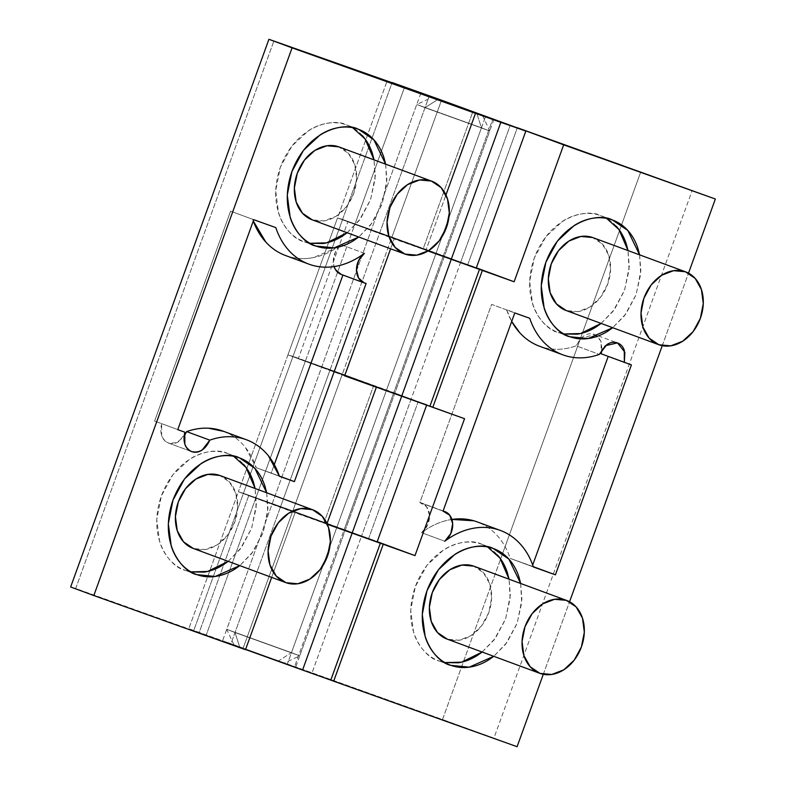 <?xml version="1.0" encoding="UTF-8"?>
<svg xmlns="http://www.w3.org/2000/svg" width="786" height="786" viewBox="0 0 786 786"><rect width="100%" height="100%" fill="white"/><g stroke="black" fill="none" stroke-linecap="round" stroke-linejoin="round"><path stroke-width="0.59" stroke-dasharray="3.93 2.95" d="M185.388 570.381L196.981 574.654L185.388 570.381L190.998 571.894L185.388 570.381C171.338 568.013 146.353 539.294 161.395 495.838C177.656 452.815 215.335 446.477 227.685 453.542L239.278 457.816L227.685 453.542C221.701 451.4 215.403 450.83 208.801 451.812C202.199 452.805 195.783 455.281 189.573 459.25L172.92 474.705L161.395 495.838L156.738 519.418L159.666 541.868C161.916 548.854 165.266 554.818 169.727 559.76C174.187 564.702 179.405 568.239 185.388 570.381L196.608 574.517M352.629 127.686L346.646 124.925L358.229 129.209L346.646 124.925C334.286 117.861 296.617 124.198 280.347 167.221C265.314 210.687 290.289 239.396 304.349 241.764L315.933 246.047L304.349 241.764L309.949 243.287M315.559 245.91L303.976 241.636L309.969 243.296M191.627 451.586L168.558 443.068C165.286 441.899 162.987 439.443 161.661 435.69L161.67 423.634L154.596 421.109L177.793 429.588L161.67 423.634C159.46 433.165 161.759 439.649 168.558 443.068L191.725 451.626L168.558 443.068L176.447 442.803L183.953 436.711M252.611 219.029A81.547 62.919 110.3 0 0 253.298 221.004L252.611 219.029L275.788 227.586L252.611 219.029M285.652 255.568A81.547 62.919 110.3 0 0 286.153 255.745L309.32 264.302L286.153 255.745A81.547 62.919 110.3 0 0 341.232 244.741A16.987 13.107 110.3 0 0 334.099 266.572L333.293 261.149L335.465 251.923L338.756 247.001L341.232 244.741L343.472 245.566L341.232 244.741L337.764 247.226M364.399 253.298L343.492 245.576L364.399 253.298M280.455 507.009L330.022 370.088L321.729 366.954L330.022 370.088C322.113 367.18 314.498 364.272 335.072 371.611L386.457 390.249L336.899 527.17L285.505 508.532C264.941 501.193 272.546 504.101 280.455 507.009L331.849 525.647C352.423 532.987 344.808 530.078 336.899 527.17L386.457 390.249L321.906 366.993L386.457 390.249C394.375 393.157 401.98 396.065 381.416 388.726L330.022 370.088L280.455 507.009L272.162 503.875L280.455 507.009C272.546 504.101 264.941 501.193 285.505 508.532L336.899 527.17L287.332 664.091L235.938 645.453C215.374 638.114 222.978 641.022 230.897 643.931L280.455 507.009L230.897 643.931L282.282 662.569C302.856 669.908 295.241 667 287.332 664.091L336.899 527.17L345.192 530.304L336.899 527.17C344.808 530.078 352.423 532.987 331.849 525.647L280.455 507.009M379.589 233.167L429.156 96.246L379.589 233.167L430.983 251.805C451.547 259.144 443.933 256.226 436.024 253.328L384.639 234.69C364.065 227.351 371.68 230.259 379.589 233.167L436.024 253.328L485.591 116.407L436.024 253.328L444.149 256.423L379.589 233.167C371.68 230.259 364.065 227.351 384.639 234.69L436.024 253.328L386.457 390.249L335.072 371.611C314.498 364.272 322.113 367.18 330.022 370.088L379.589 233.167L371.473 230.072L411.373 244.318L444.149 256.423L379.589 233.167L330.022 370.088L394.582 393.344L321.906 366.993L381.416 388.726C401.98 396.065 394.375 393.157 386.457 390.249L436.024 253.328L444.316 256.462L436.024 253.328C443.933 256.226 451.547 259.144 430.983 251.805L379.589 233.167M476.267 268.026L337.518 217.938L394.189 238.944L390.622 248.789L394.189 238.944L425.933 250.282L445.957 194.957L425.933 250.282L423.035 249.211L472.602 112.29L423.035 249.211L428.016 250.989L347.844 221.829L298.277 358.75L305.332 361.275L262.436 479.784L255.764 498.196L248.71 495.671L199.153 632.592L75.692 588.508L273.95 40.823L75.692 588.508L70.652 586.985L245.497 649.708L199.153 632.592L248.71 495.671L326.799 524.124L327.005 523.574L326.799 524.124L323.911 523.054L373.468 386.132L323.911 523.054L327.32 524.272L295.055 512.786L248.71 495.671L255.764 498.196L305.332 361.275L287.951 354.859L342.382 374.018L426.641 405.124M271.671 577.396L295.055 512.786L271.671 577.396M385.641 164.156L386.889 180.161L382.232 203.751L370.697 224.875L358.75 237.018L372.014 223.116L382.035 204.291L386.692 183.433L385.641 164.156M266.69 492.773L267.928 508.778L263.271 532.358L251.746 553.491L239.789 565.625L253.063 551.733L263.074 532.898L267.731 512.05L266.68 492.773M473.319 266.837L460.714 262.141L510.281 125.22L460.714 262.141L443.333 255.725L492.901 118.804L443.333 255.725L391.949 237.097L441.516 100.176L391.949 237.097L342.568 219.461L392.135 82.54L342.568 219.461L467.768 264.656L517.306 127.823L467.768 264.656L476.345 267.83L460.714 262.141L361.589 535.983L411.157 399.062L426.376 404.869L418.633 402.216M451.252 259.292L337.518 217.938L387.017 81.204L337.518 217.938L342.568 219.461L243.434 493.303L342.568 219.461L337.518 217.938L354.899 224.354L404.466 87.433L354.899 224.354L347.844 221.829L298.277 358.75L305.332 361.275L287.951 354.859L238.394 491.781L287.951 354.859L293.001 356.382L287.951 354.859L337.518 217.938L342.568 219.461L391.949 237.097L292.814 510.939L342.382 374.018L293.001 356.382L393.776 392.646L344.209 529.567L393.776 392.646L411.157 399.062L460.714 262.141L443.333 255.725L393.776 392.646L443.333 255.725L391.949 237.097L342.382 374.018L287.951 354.859L305.332 361.275L354.899 224.354L337.518 217.938L287.951 354.859L325.984 368.85L305.332 361.275L354.899 224.354L428.056 250.96M377.142 541.868L238.394 491.781L292.814 510.939L243.434 493.303L193.867 630.225L243.434 493.303L238.394 491.781L255.764 498.196L206.207 635.117L255.764 498.196L328.568 524.675M374.185 540.68L292.814 510.939L368.644 538.508L418.211 401.577L342.382 374.018L464.546 418.692L418.211 401.577L368.644 538.508L361.589 535.983L312.022 672.904L361.589 535.983L344.209 529.567L294.642 666.489L344.209 529.567L292.814 510.939L243.257 647.861L292.814 510.939L243.434 493.303L238.394 491.781L188.827 628.702L238.394 491.781L352.128 533.134M344.622 375.865L298.277 358.75L344.622 375.865M364.311 282.95L341.144 274.393A16.987 13.107 110.3 0 0 342.961 274.864L366.138 283.422L342.961 274.864A16.987 13.107 -69.7 0 1 341.144 274.393L341.065 274.373M253.76 219.716L230.593 211.159L253.76 219.716M154.596 421.109L230.593 211.159L154.596 421.109M223.833 431.416L228.765 433.646C235.083 436.918 240.595 441.486 245.311 447.322L256.256 467.719L271.219 473.064L274.304 464.536L271.219 473.064L279.354 476.07L256.256 467.719L279.423 476.277L256.256 467.719A81.547 62.919 110.3 0 0 223.411 431.259M337.754 247.226L313.673 257.533C304.044 259.449 294.868 258.859 286.153 255.745L285.74 255.597M168.558 443.068C171.947 444.277 175.406 443.766 178.933 441.526L186.646 431.602M347.157 232.735L360.43 218.842L370.452 200.008L375.109 179.159L374.048 159.882L375.305 175.887L370.648 199.467L359.114 220.601L347.157 232.735M362.307 135.546C357.856 130.604 352.629 127.067 346.646 124.925C340.652 122.793 334.364 122.213 327.752 123.206C321.15 124.188 314.744 126.674 308.525 130.633L291.871 146.098L280.347 167.221L275.69 190.802L278.617 213.252C280.867 220.247 284.218 226.211 288.678 231.153C293.139 236.085 298.366 239.632 304.349 241.764M228.195 561.351L241.469 547.449L251.491 528.624L256.148 507.766L255.096 488.489L256.344 504.494L251.687 528.084L240.162 549.208L228.205 561.351M233.668 456.293L227.685 453.542C233.678 455.674 238.895 459.211 243.355 464.153M506.577 309.723A81.547 62.919 110.3 0 0 511.696 321.454L506.577 309.723L529.744 318.281L506.577 309.723M539.618 346.262A81.547 62.919 110.3 0 0 540.12 346.439L563.287 354.997L540.12 346.439A81.547 62.919 110.3 0 0 576.187 345.85L599.354 354.398L576.187 345.85A81.547 62.919 -69.7 0 1 540.12 346.439L539.707 346.292M606.596 218.38L600.612 215.619L612.196 219.903L600.612 215.619C588.252 208.555 550.583 214.902 534.313 257.916C519.271 301.382 544.256 330.091 558.315 332.458L569.899 336.742L558.315 332.458L563.916 333.981M569.526 336.605L557.942 332.331L563.935 333.991M439.354 661.075L450.938 665.349L439.354 661.075L444.955 662.588L439.354 661.075C425.305 658.707 400.32 629.989 415.352 586.533C431.622 543.509 469.291 537.172 481.651 544.236L493.235 548.51L481.651 544.236C475.668 542.094 469.37 541.525 462.767 542.507C456.155 543.499 449.749 545.975 443.53 549.945L426.886 565.399L415.352 586.533L410.695 610.113L413.623 632.563C415.873 639.549 419.233 645.512 423.693 650.454C428.144 655.396 433.371 658.933 439.354 661.075L450.575 665.211M420.864 93.112L222.595 640.796L295.448 667.186L230.897 643.931M543.303 674.309L569.565 601.752L543.303 674.309M662.254 345.693L688.516 273.145L662.254 345.693M520.656 583.467L521.894 599.472L517.237 623.052L505.712 644.186L493.755 656.32L507.019 642.427L517.041 623.593L521.698 602.744L520.646 583.467M639.608 254.861L640.855 270.856L636.198 294.445L624.664 315.569L612.707 327.713L625.98 313.81L636.002 294.986L640.659 274.127L639.598 254.851M640.787 171.829L502.637 553.462L640.787 171.829M502.637 553.482L442.528 719.514L188.827 628.702L442.528 719.514L502.637 553.482M493.883 119.541L295.624 667.226L287.332 664.091M517.09 746.7L493.922 738.142L692.181 190.458L493.922 738.142L442.528 719.514L517.09 746.7M377.211 541.672L368.644 538.508L377.211 541.672M482.162 652.046L495.435 638.144L505.457 619.319L510.114 598.46L509.063 579.184L510.31 595.198L505.653 618.779L494.129 639.902L482.172 652.046M487.634 546.997L481.651 544.236C487.634 546.368 492.861 549.915 497.322 554.847M601.123 323.429L614.397 309.537L624.408 290.702L629.065 269.853L628.014 250.577L629.262 266.582L624.605 290.162L613.08 311.295L601.123 323.439M616.273 226.24C611.813 221.298 606.596 217.761 600.612 215.619C594.619 213.487 588.321 212.908 581.719 213.9C575.116 214.892 568.7 217.368 562.491 221.328L545.838 236.792L534.313 257.916L529.656 281.506L532.584 303.946C534.834 310.942 538.184 316.905 542.645 321.847C547.105 326.789 552.322 330.326 558.315 332.458M473.87 520.794C482.28 523.23 489.639 527.72 495.966 534.264C502.283 540.807 507.039 548.864 510.212 558.414L532.24 566.284L532.702 564.996L532.24 566.284L533.291 566.667L510.212 558.414L533.389 566.971L510.212 558.414A81.547 62.919 110.3 0 0 476.974 521.806M451.921 519.428A81.547 62.919 110.3 0 0 421.601 532.702L444.768 541.259L421.601 532.702A16.987 13.107 110.3 0 0 429.529 516.648A16.987 13.107 110.3 0 0 422.21 503.256A16.987 13.107 110.3 0 0 419.862 502.578L491.614 304.379L514.781 312.936L491.614 304.379L419.862 502.578L443.039 511.136L419.862 502.578L426.572 506.675L429.5 515.135L427.623 524.969L421.601 532.702C429.854 526.463 438.539 522.317 447.627 520.244L451.921 519.428M631.404 364.891L608.207 356.412L631.404 364.891M601.162 353.808L608.236 356.333L601.162 353.808L601.103 341.566L597.547 336.231L593.941 334.266C590.571 333.195 587.162 333.775 583.723 336.025L580.353 338.854L576.187 345.85L580.392 338.864L594.373 334.414L598.411 335.907M602.047 349.289L600.809 340.849L594.373 334.414M404.967 254.075L312.278 219.854A38.828 29.966 110.3 0 0 353.71 193.425A38.828 29.966 110.3 0 0 338.717 146.835L348.503 153.466L354.791 164.657L356.628 178.687L353.71 193.425L346.508 206.63L336.103 216.288L324.087 220.935L312.278 219.854L404.967 254.075M437.969 99.4L425.02 107.662L489.413 130.859L481.464 127.813L476.768 113.253L481.464 127.813L489.383 130.849L425.02 107.662L235.024 632.524L239.71 647.084L283.942 663.02L278.509 660.938L291.459 652.675L299.358 655.701L235.024 632.524L299.387 655.711L291.459 652.675L481.464 127.813L291.459 652.675L227.105 629.488L235.024 632.524L425.02 107.662L417.101 104.617L481.464 127.813L417.12 104.626L425.02 107.662L437.969 99.4M239.71 647.084L284.1 663.07L239.71 647.084L235.024 632.524L227.075 629.478L291.459 652.675L278.509 660.938L239.71 647.084M658.933 344.779L566.244 310.558A38.828 29.966 110.3 0 0 607.676 284.119A38.828 29.966 110.3 0 0 592.673 237.529L602.469 244.161L608.757 255.352L610.584 269.382L607.676 284.119L600.475 297.324L590.07 306.982L578.044 311.629L566.244 310.558L658.933 344.779M539.972 673.386L447.283 639.165A38.828 29.966 110.3 0 0 488.725 612.726A38.828 29.966 110.3 0 0 473.722 566.146L483.518 572.778L489.806 583.959L491.633 597.989L488.725 612.726L481.513 625.941L471.109 635.599L459.093 640.246L447.283 639.165L539.972 673.386M286.006 582.691L193.327 548.471A38.828 29.966 110.3 0 0 234.759 522.032A38.828 29.966 110.3 0 0 219.756 475.442L229.551 482.083L235.839 493.264L237.667 507.294L234.759 522.032L227.557 535.237L217.152 544.904L205.126 549.552L193.327 548.471L286.006 582.691M246.372 439.738L245.635 439.462M358.603 129.336L347.019 125.062M239.642 457.953L228.058 453.669M493.608 548.648L482.024 544.364M612.569 220.031L600.976 215.757M500.338 530.432L499.837 530.245M598.421 335.907L617.432 342.932M443.098 510.949L421.787 503.089M482.476 115.414L489.757 130.948L299.761 655.819L284.218 663.099M234.012 644.923L226.732 629.38L416.727 104.518L432.271 97.238"/><path stroke-width="1.18" d="M196.981 574.654C190.988 572.513 185.771 568.976 181.311 564.034C176.85 559.101 173.5 553.128 171.25 546.142L168.322 523.692L172.979 500.112L184.504 478.979L201.157 463.524C207.366 459.555 213.782 457.079 220.385 456.096C226.987 455.104 233.285 455.674 239.278 457.816C226.918 450.751 189.249 457.088 172.979 500.112C157.937 543.568 182.922 572.287 196.981 574.654L215.207 576.472L239.789 565.625L235.102 568.946C228.883 572.915 222.467 575.391 215.865 576.374C209.263 577.366 202.965 576.796 196.981 574.654L196.52 574.487M315.933 246.047C309.949 243.906 304.722 240.369 300.262 235.427C295.811 230.485 292.451 224.521 290.201 217.535L287.273 195.085L291.93 171.495L303.465 150.372L320.108 134.917C326.328 130.948 332.733 128.472 339.346 127.479C345.948 126.487 352.246 127.067 358.229 129.209C345.869 122.144 308.2 128.482 291.93 171.495C276.898 214.961 301.873 243.68 315.933 246.047L334.158 247.865L358.74 237.018L354.054 240.329C347.834 244.299 341.429 246.775 334.826 247.767C328.214 248.759 321.916 248.18 315.933 246.047L315.481 245.88M183.953 436.711L186.646 431.602L209.813 440.15C205.529 449.445 199.497 453.267 191.725 451.626C188.453 450.457 186.164 448 184.828 444.247L184.838 432.192L177.764 429.667L253.76 219.716L275.788 227.586C278.784 236.576 283.176 244.259 288.983 250.616C294.789 256.973 301.569 261.532 309.32 264.302A81.547 62.919 -69.7 0 1 308.829 264.116A81.547 62.919 -69.7 0 1 275.788 227.586L253.76 219.716L177.764 429.667L184.838 432.192C182.637 441.722 184.926 448.197 191.725 451.626L191.627 451.586M286.153 255.745C278.401 252.974 271.622 248.415 265.815 242.059L253.298 221.004A81.547 62.919 110.3 0 0 285.652 255.568L308.839 264.125M341.144 274.393L335.406 269.519L334.089 266.572A16.987 13.107 110.3 0 0 341.144 274.393L363.947 282.813M223.411 431.259A81.547 62.919 110.3 0 0 186.646 431.602L209.813 440.15A81.547 62.919 -69.7 0 1 246.578 439.816A81.547 62.919 -69.7 0 1 279.423 476.277L294.386 481.622L366.138 283.422A16.987 13.107 -69.7 0 1 364.311 282.95A16.987 13.107 -69.7 0 1 356.461 269.706A16.987 13.107 -69.7 0 1 364.399 253.298L358.632 260.48L356.461 269.706L358.583 278.067L364.311 282.95A16.987 13.107 110.3 0 0 366.138 283.422L294.386 481.622L279.423 476.277L268.478 455.88C263.772 450.034 258.25 445.475 251.933 442.194C245.615 438.922 238.846 437.104 231.624 436.751C224.403 436.407 217.133 437.537 209.813 440.15L202.11 450.083C198.583 452.323 195.115 452.834 191.725 451.626M429.156 96.246L493.706 119.501L429.156 96.246C421.237 93.338 413.632 90.429 434.196 97.769L485.591 116.407C493.5 119.305 501.114 122.223 480.541 114.884L420.864 93.112M445.957 194.957L475.501 113.361L292.078 47.858L93.819 595.542L245.497 649.708L271.671 577.396L245.497 649.708L93.819 595.542L292.078 47.858L268.91 39.3L441.516 100.176L525.834 131.105L472.602 112.29L475.501 113.361L445.957 194.957M327.005 523.574L376.366 387.203L344.622 375.865L390.622 248.789L344.622 375.865L376.366 387.203L327.005 523.574M358.603 129.336L358.229 129.209C364.213 131.341 369.44 134.878 373.9 139.82C378.351 144.762 381.711 150.725 383.961 157.721L385.641 164.156L373.851 139.77L358.544 129.317M309.32 264.302C318.045 267.417 327.212 268.006 336.84 266.081C346.469 264.165 355.655 259.901 364.399 253.298A81.547 62.919 -69.7 0 1 309.32 264.302M239.642 457.953L239.278 457.816C245.261 459.957 250.479 463.494 254.939 468.436C259.4 473.369 262.75 479.342 265.01 486.328L266.69 492.773L254.9 468.387L239.583 457.924M418.633 402.216L401.685 396.213L432.801 407.354L482.368 270.433L514.113 281.771L476.345 267.83L514.113 281.771L563.68 144.85L517.335 127.735L715.348 199.015L688.516 273.145L715.348 199.015L563.68 144.85L514.113 281.771L482.368 270.433L432.801 407.354L464.546 418.692L414.988 555.614L380.345 543.205L330.778 680.126L302.561 670.055L330.778 680.126L380.345 543.205L352.128 533.134L302.561 670.055L245.566 649.501L302.561 670.055L352.128 533.134L377.142 541.868L426.7 404.947L401.685 396.213L352.128 533.134L327.32 524.272L352.128 533.134L451.252 259.292L428.016 250.989L451.252 259.292L500.82 122.361L451.252 259.292L476.267 268.026L525.834 131.105M485.591 116.407L493.883 119.541M70.652 586.985L268.91 39.3L70.652 586.985L93.819 595.542L70.652 586.985M373.468 386.132L401.685 396.213L373.468 386.132M404.466 87.433L392.135 82.54L441.516 100.176L522.877 129.916L500.82 122.361L268.91 39.3L404.466 87.433M328.568 524.675L374.185 540.68M427.702 250.832L482.368 270.433L479.47 269.362L429.903 406.283L479.47 269.362L451.252 259.292L473.319 266.837M294.386 481.622L279.354 476.07L294.386 481.622M342.902 275.051L274.304 464.536L342.902 275.051M186.646 431.602C193.965 428.979 201.236 427.849 208.457 428.203L223.833 431.416M309.949 243.287L326.573 242.854L347.157 232.735L342.47 236.055C336.251 240.025 329.845 242.501 323.233 243.493L309.969 243.296M362.307 135.546C366.767 140.488 370.127 146.451 372.377 153.437L374.057 159.882L365.009 138.857L352.629 127.686M190.998 571.894L207.622 571.461L228.195 561.351L223.509 564.672C217.3 568.632 210.884 571.108 204.281 572.1L191.018 571.913M243.355 464.153C247.816 469.095 251.166 475.058 253.416 482.054L255.106 488.489L246.057 467.464L233.668 456.293M540.12 346.439C532.368 343.669 525.588 339.11 519.782 332.753L511.696 321.464A81.547 62.919 110.3 0 0 539.618 346.262L562.805 354.82M617.432 342.932L605.417 345.663L599.354 354.398A81.547 62.919 -69.7 0 1 563.287 354.997A81.547 62.919 -69.7 0 1 562.786 354.81A81.547 62.919 -69.7 0 1 529.744 318.281C532.741 327.281 537.143 334.954 542.949 341.311C548.756 347.667 555.535 352.226 563.287 354.997A81.547 62.919 110.3 0 0 599.354 354.398L606.89 344.582C610.339 342.332 613.748 341.743 617.118 342.824C620.488 343.895 622.876 346.331 624.271 350.124L624.33 362.366L631.404 364.891L555.407 574.841L533.389 566.971C530.206 557.412 525.451 549.365 519.133 542.821C512.816 536.278 505.447 531.788 497.047 529.351C488.637 526.915 479.892 526.728 470.794 528.801C461.706 530.864 453.031 535.02 444.768 541.259L450.8 533.527L452.677 523.692L449.739 515.233L443.039 511.136L514.781 312.936L529.744 318.281L514.781 312.936L443.039 511.136A16.987 13.107 -69.7 0 1 445.387 511.804A16.987 13.107 -69.7 0 1 452.707 525.205A16.987 13.107 -69.7 0 1 444.768 541.259A81.547 62.919 -69.7 0 1 500.151 530.363A81.547 62.919 -69.7 0 1 533.389 566.971L555.407 574.841L533.291 566.667L555.407 574.841L631.404 364.891L601.162 353.808L602.047 349.289M569.899 336.742C563.916 334.6 558.689 331.063 554.228 326.121C549.768 321.179 546.417 315.215 544.167 308.23L541.24 285.78L545.897 262.2L557.421 241.066L574.075 225.611C580.294 221.642 586.7 219.166 593.302 218.174C599.915 217.191 606.202 217.761 612.196 219.903C599.836 212.839 562.167 219.176 545.897 262.2C530.864 305.656 555.84 334.374 569.899 336.742L588.125 338.56L612.707 327.713L608.02 331.034C601.801 334.993 595.395 337.469 588.783 338.461C582.18 339.454 575.883 338.874 569.899 336.742L569.437 336.575M450.938 665.349C444.955 663.217 439.728 659.67 435.277 654.738C430.816 649.796 427.466 643.832 425.206 636.837L422.288 614.387L426.945 590.807L438.47 569.683L455.114 554.218C461.333 550.259 467.749 547.773 474.351 546.791C480.953 545.798 487.251 546.368 493.235 548.51C480.885 541.446 443.206 547.783 426.945 590.807C411.903 634.263 436.888 662.981 450.938 665.349L469.173 667.167L493.746 656.32L489.059 659.641C482.85 663.61 476.434 666.086 469.832 667.078C463.229 668.061 456.931 667.491 450.938 665.349L450.486 665.182M352.128 533.134L383.244 544.276L333.677 681.197L517.09 746.7L543.303 674.309L517.09 746.7L333.677 681.197L383.244 544.276L414.988 555.614L377.211 541.672L414.988 555.614L464.546 418.692L344.69 375.659L401.685 396.213L451.252 259.292M569.565 601.752L662.254 345.693L569.565 601.752M520.646 583.467L508.866 559.082L493.235 548.51C499.228 550.652 504.445 554.189 508.906 559.131C513.366 564.073 516.716 570.037 518.966 577.022L520.656 583.467M612.569 220.031L612.196 219.903C618.179 222.035 623.406 225.582 627.857 230.514C632.317 235.456 635.678 241.42 637.927 248.415L639.608 254.861L627.817 230.475L612.5 220.011M330.778 680.126L333.677 681.197L330.778 680.126M563.68 144.85L715.348 199.015L517.335 127.735L563.68 144.85M444.955 662.588L461.588 662.166L482.162 652.046L477.475 655.367C471.256 659.326 464.85 661.812 458.248 662.795L444.984 662.608M497.322 554.847C501.782 559.789 505.133 565.753 507.383 572.748L509.073 579.194L500.024 558.158L487.634 546.997M563.916 333.981L580.54 333.549L601.123 323.429L596.427 326.75C590.217 330.719 583.802 333.195 577.199 334.188L563.935 333.991M616.273 226.24C620.734 231.182 624.084 237.146 626.334 244.132L628.024 250.577L618.975 229.551L606.596 218.38M476.974 521.806A81.547 62.919 110.3 0 0 451.921 519.428L473.87 520.794M608.207 356.412L532.702 564.996L608.207 356.412M617.55 342.971L624.89 352.266L624.33 362.366L601.162 353.788M431.396 181.055A38.828 29.966 -69.7 0 1 446.399 227.645A38.828 29.966 -69.7 0 1 404.967 254.075A38.828 29.966 -69.7 0 1 389.964 207.484A38.828 29.966 -69.7 0 1 431.396 181.055L338.717 146.835L431.396 181.055L419.596 179.974L407.57 184.622L397.166 194.28L389.964 207.484L387.056 222.232L388.883 236.262L395.171 247.443L404.967 254.075L416.767 255.155L428.792 250.508L439.197 240.85L446.399 227.645L449.307 212.908L447.48 198.878L441.192 187.687L431.396 181.055M338.717 146.835A38.828 29.966 110.3 0 0 297.275 173.274A38.828 29.966 110.3 0 0 312.278 219.854L302.482 213.222L296.194 202.041L294.367 188.011L297.275 173.274L304.487 160.059L314.891 150.401L326.907 145.754L338.717 146.835M476.768 113.253L432.388 97.267L476.768 113.253M685.363 271.75A38.828 29.966 -69.7 0 1 700.365 318.34A38.828 29.966 -69.7 0 1 658.933 344.779A38.828 29.966 -69.7 0 1 643.931 298.189A38.828 29.966 -69.7 0 1 685.363 271.75L592.673 237.529L685.363 271.75L673.563 270.669L661.537 275.316L651.132 284.974L643.931 298.189L641.022 312.926L642.85 326.956L649.138 338.137L658.933 344.779L670.733 345.85L682.749 341.203L693.154 331.545L700.365 318.34L703.274 303.602L701.446 289.572L695.158 278.382L685.363 271.75M592.673 237.529A38.828 29.966 110.3 0 0 551.241 263.968A38.828 29.966 110.3 0 0 566.244 310.558L556.449 303.917L550.161 292.736L548.333 278.706L551.241 263.968L558.443 250.763L568.848 241.096L580.874 236.448L592.673 237.529M566.411 600.357A38.828 29.966 -69.7 0 1 581.404 646.947A38.828 29.966 -69.7 0 1 539.972 673.386A38.828 29.966 -69.7 0 1 524.969 626.796A38.828 29.966 -69.7 0 1 566.411 600.357L473.722 566.146L566.411 600.357L554.602 599.286L542.586 603.933L532.181 613.591L524.969 626.796L522.061 641.533L523.889 655.563L530.177 666.754L539.972 673.386L551.782 674.467L563.798 669.819L574.202 660.152L581.404 646.947L584.322 632.209L582.495 618.179L576.197 606.998L566.411 600.357M473.722 566.146A38.828 29.966 110.3 0 0 432.29 592.575A38.828 29.966 110.3 0 0 447.283 639.165L437.497 632.534L431.209 621.343L429.372 607.313L432.29 592.575L439.492 579.37L449.897 569.712L461.913 565.065L473.722 566.146M312.445 509.662A38.828 29.966 -69.7 0 1 327.448 556.252A38.828 29.966 -69.7 0 1 286.006 582.691A38.828 29.966 -69.7 0 1 271.013 536.101A38.828 29.966 -69.7 0 1 312.445 509.662L219.756 475.442L312.445 509.662L300.635 508.591L288.619 513.229L278.215 522.896L271.013 536.101L268.095 550.839L269.932 564.869L276.22 576.05L286.006 582.691L297.815 583.762L309.831 579.125L320.236 569.457L327.448 556.252L330.356 541.515L328.528 527.485L322.24 516.304L312.445 509.662M219.756 475.442A38.828 29.966 110.3 0 0 178.324 501.881A38.828 29.966 110.3 0 0 193.327 548.471L183.531 541.839L177.243 530.648L175.416 516.618L178.324 501.881L185.525 488.676L195.93 479.018L207.956 474.371L219.756 475.442M341.045 274.363L364.213 282.911M246.372 439.738L223.195 431.18M500.338 530.432L477.161 521.875M444.591 511.509L443.098 510.949M431.632 181.134L338.943 146.923M404.731 253.996L312.042 219.775M685.598 271.838L592.909 237.618M658.697 344.69L566.008 310.47M566.637 600.445L473.958 566.225M539.746 673.297L447.057 639.077M312.681 509.75L219.992 475.53M285.78 582.603L193.091 548.382"/></g></svg>
